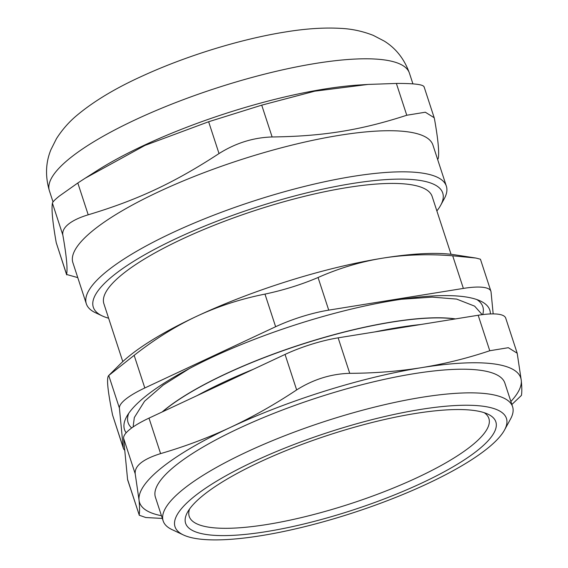 <?xml version="1.0" encoding="UTF-8"?>
<svg xmlns="http://www.w3.org/2000/svg" width="568" height="568" viewBox="0 0 568 568"><rect width="100%" height="100%" fill="white"/><g stroke="black" fill="none" stroke-linecap="round" stroke-linejoin="round"><path stroke-width="0.85" d="M197.252 395.534A183.812 44.375 -18.1 0 1 253.292 369.299A183.812 44.375 -18.1 0 0 197.252 395.534M374.994 331.897A183.812 44.375 -18.1 0 1 420.852 324.498A183.812 44.375 -18.1 0 0 374.994 331.897M484.227 412.695A157.634 38.056 -18.1 0 1 488.885 418.46A157.634 38.056 -18.1 0 1 471.05 446.143A157.634 38.056 -18.1 0 1 307.728 516.049A157.634 38.056 -18.1 0 1 189.222 516.404A157.634 38.056 -18.1 0 1 189.577 508.999M108.616 318.208A183.812 44.375 -18.1 0 1 102.226 315.907A183.812 44.375 -18.1 0 1 254.23 207.931A183.812 44.375 -18.1 0 1 440.669 205.289A183.812 44.375 -18.1 0 1 436.87 210.92M451.049 254.301L432.141 196.464A172.672 41.684 161.9 0 0 302.332 196.855A172.672 41.684 161.9 0 0 123.433 273.428A172.672 41.684 161.9 0 0 103.894 303.752L122.794 361.596M440.669 205.289L444.226 198.793A189.378 45.717 161.9 0 0 446.349 186.134A189.378 45.717 161.9 0 0 303.972 186.56A189.378 45.717 161.9 0 0 107.757 270.546A189.378 45.717 161.9 0 0 86.329 303.802A189.378 45.717 161.9 0 0 95.523 312.762L102.226 315.907M86.329 303.802L72.896 262.7A189.378 45.717 -18.1 0 1 94.323 229.444A189.378 45.717 -18.1 0 1 290.539 145.458A189.378 45.717 -18.1 0 1 432.915 145.032L446.349 186.134M424.062 87.003C423.728 84.554 414.491 83.361 396.372 83.439L406.766 115.247L425.325 112.223L434.186 117.732L434.456 118.811C438.077 139.16 439.348 152.331 438.276 158.337L437.658 159.544M406.766 115.247C360.659 130.235 322.915 136.32 272.122 136.966L261.727 105.158L314.764 91.178L368.043 84.433L396.372 83.439M261.727 105.158L208.633 121.751L219.028 153.559C235.67 143.072 253.371 137.541 272.122 136.966M219.028 153.559C174.298 182.768 137.633 199.936 88.21 214.803L77.816 182.995L59.484 195.967C55.046 199.503 52.689 201.903 52.419 203.152L62.814 234.96C62.267 231.197 64.212 227.541 68.65 224.005C73.144 220.455 79.669 217.388 88.21 214.803M62.814 234.96C66.428 255.302 67.706 268.479 66.633 274.486L56.239 242.678C52.625 222.336 51.347 209.159 52.419 203.152M77.773 277.617L66.633 274.486M56.239 242.678L66.662 274.834M77.816 182.995L85.214 178.196L144.982 145.401L208.633 121.751M85.214 178.196L96.681 170.876A189.378 45.717 -18.1 0 1 359.487 84.973L368.043 84.433M149.001 418.126A55.7 13.447 161.9 0 0 123.597 438.283L135.198 473.762C134.524 465.852 142.994 459.129 160.595 453.612L149.001 418.126L285.051 354.432L296.652 389.918C313.28 379.41 330.981 373.879 349.739 373.325L338.145 337.839A55.7 13.447 161.9 0 0 285.051 354.432M338.145 337.839L478.171 315.254L489.765 350.74C467.279 358.28 444.552 363.918 421.591 367.645A200.518 48.408 161.9 0 0 230.459 427.377A200.518 48.408 161.9 0 0 139.018 499.939A200.518 48.408 161.9 0 0 161.447 515.701M489.765 350.74L508.325 347.694L517.192 353.218L505.712 318.101A55.7 13.447 161.9 0 0 478.171 315.254M127.573 479.392A55.7 13.447 161.9 0 0 127.722 480.102L139.174 514.871L127.573 479.392L123.597 438.283M510.88 401.484A200.518 48.408 161.9 0 0 521.282 380.475A200.518 48.408 161.9 0 0 421.591 367.645C398.608 371.33 374.66 373.219 349.739 373.325M504.49 430.061L510.525 419.021A183.812 44.375 161.9 0 0 512.592 406.731L504.867 383.102A183.812 44.375 161.9 0 0 366.68 383.514A183.812 44.375 161.9 0 0 176.236 465.029A183.812 44.375 161.9 0 0 155.44 497.312L163.165 520.941A183.812 44.375 161.9 0 0 172.083 529.639L183.478 534.985A174.34 42.089 -18.1 0 1 327.658 432.567A174.34 42.089 -18.1 0 1 504.49 430.061A174.34 42.089 -18.1 0 1 486.719 449.025A174.34 42.089 -18.1 0 1 326.742 520.835A174.34 42.089 -18.1 0 1 183.478 534.985M135.198 473.762L139.018 499.939C139.664 506.656 139.714 511.633 139.174 514.871M517.192 353.218L521.282 380.475C521.928 387.191 521.978 392.168 521.431 395.406L511.86 404.508M162.341 518.435L145.777 517.519L139.203 515.219M296.652 389.918C274.834 404.416 252.774 416.905 230.459 427.377C208.129 437.807 184.841 446.547 160.595 453.612M512.592 406.731A183.812 44.375 161.9 0 0 374.404 407.149A183.812 44.375 161.9 0 0 183.961 488.665A183.812 44.375 161.9 0 0 163.165 520.941M455.479 318.911A174.34 42.089 161.9 0 0 309.454 341.801A174.34 42.089 161.9 0 0 166.161 408.662A174.34 42.089 161.9 0 0 162.157 411.963M162.54 411.786A174.34 42.089 -18.1 0 1 166.197 408.775A174.34 42.089 -18.1 0 1 309.091 342.042A174.34 42.089 -18.1 0 1 455.117 318.975M493.173 313.898L491.057 291.98A55.7 13.447 -18.1 0 0 490.908 291.27L480.436 259.228L475.977 258.057L452.703 255.799L463.367 288.416A55.7 13.447 -18.1 0 1 490.908 291.27M463.367 288.416L328.723 310.135L318.059 277.511C339.174 268.174 360.687 261.727 382.612 258.17C404.537 254.649 427.903 253.861 452.703 255.799M318.059 277.511C301.43 284.589 283.73 290.12 264.972 294.103L275.629 326.728A55.7 13.447 -18.1 0 1 328.723 310.135M275.629 326.728L144.812 387.972L134.147 355.348L108.751 375.505L119.415 408.122A55.7 13.447 -18.1 0 1 144.812 387.972M119.415 408.122L123.235 447.655L112.57 415.03C110.078 402.655 108.516 393.241 107.892 386.787C107.274 380.368 107.558 376.605 108.751 375.505L120.189 364.095A194.952 47.059 -18.1 0 1 196.791 316.248C218.098 306.287 240.825 298.91 264.972 294.103M124.754 450.204A55.7 13.447 -18.1 0 1 123.384 448.365A55.7 13.447 -18.1 0 1 123.235 447.655M126.174 432.788A192.169 46.391 -18.1 0 1 126.643 416.671A192.169 46.391 -18.1 0 1 146.232 395.768A192.169 46.391 -18.1 0 1 322.567 316.617A192.169 46.391 -18.1 0 1 480.478 301.026A192.169 46.391 -18.1 0 1 490.369 313.948M112.57 415.03L123.384 448.365M477.39 450.53A163.201 39.398 161.9 0 0 487.933 414.15A163.201 39.398 161.9 0 0 328.489 435.123A163.201 39.398 161.9 0 0 187.44 512.364A163.201 39.398 161.9 0 0 289.474 527.267A163.201 39.398 161.9 0 0 477.39 450.53M134.147 355.348C154.61 339.266 175.491 326.231 196.791 316.248A194.952 47.059 -18.1 0 1 382.612 258.17A194.952 47.059 -18.1 0 1 454.634 254.784L475.977 258.057M476.822 299.549A186.595 45.042 -18.1 0 1 482.693 314.601M131.691 427.967A186.595 45.042 -18.1 0 1 128.73 413.326M53.037 201.952L49.388 190.77A189.378 45.717 -18.1 0 1 70.815 157.513A189.378 45.717 -18.1 0 1 315.751 63.41A189.378 45.717 -18.1 0 1 409.407 73.102L412.922 83.872M434.186 117.732L424.033 86.655M49.388 190.77C45.135 176.265 45.646 162.569 50.921 149.696L56.488 138.613C62.352 129.483 69.289 121.623 77.312 115.027C94.267 100.927 116.163 87.827 143.015 75.729C186.339 55.877 240.52 39.149 284.909 32.056C305.634 28.62 324.378 27.399 341.134 28.4C351.997 28.918 362.718 31.247 373.29 35.379L384.266 41.095C395.96 48.372 404.338 59.044 409.407 73.102M482.204 314.665L474.621 306.138L456.629 299.087L432.156 297.121L401.377 299.265M189.449 368.533L163.194 385.09L144.563 401.228L134.325 417.537L133.111 426.959"/></g></svg>
